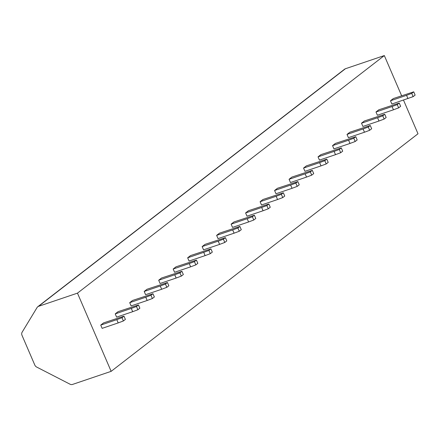<?xml version="1.0" encoding="UTF-8"?>
<svg xmlns="http://www.w3.org/2000/svg" width="440" height="440" viewBox="0 0 440 440"><rect width="100%" height="100%" fill="white"/><g stroke="black" fill="none" stroke-linecap="round" stroke-linejoin="round"><path stroke-width="0.66" d="M37.752 306.752L344.603 69.179A3.586 3.097 52.3 0 1 345.395 68.756L38.544 306.328A3.586 3.097 -127.7 0 0 37.752 306.752A3.586 3.097 -127.7 0 0 37.092 307.5L22.121 332.216A3.586 3.097 -127.7 0 0 22 335.319L34.804 365.046A3.586 3.097 -127.7 0 0 36.669 367.054L70.004 384.192A3.586 3.097 -127.7 0 0 72.517 384.434L111.15 371.344L418 133.771L403.497 100.089M38.544 306.328L77.468 293.145L111.15 371.344M77.468 293.145L384.324 55.567L401.627 95.75M390.478 100.766L393.327 98.56L413.727 91.834L415.129 95.095L413.132 96.641L391.881 104.027L390.478 100.766L406.543 95.326L407.946 98.582M393.459 109.797L398.646 107.855L400.642 106.309L399.24 103.054L378.84 109.775L375.991 111.986L377.394 115.242L393.459 109.797L392.057 106.541L375.991 111.986M378.972 121.017L384.159 119.07L386.155 117.524L384.752 114.268L364.353 120.995L361.504 123.2L362.907 126.456L378.972 121.017L377.57 117.755L361.504 123.2M364.485 132.231L369.672 130.29L371.668 128.744L370.266 125.483L349.866 132.209L347.017 134.415L348.42 137.676L364.485 132.231L363.083 128.975L347.017 134.415M349.998 143.446L355.185 141.504L357.181 139.959L355.779 136.703L335.379 143.423L332.53 145.635L333.933 148.891L349.998 143.446L348.596 140.19L332.53 145.635M335.511 154.666L340.698 152.719L342.694 151.173L341.291 147.917L320.892 154.644L318.043 156.849L319.445 160.105L335.511 154.666L334.109 151.404L318.043 156.849M321.024 165.88L326.211 163.939L328.207 162.393L326.805 159.132L306.405 165.858L303.556 168.064L304.959 171.325L321.024 165.88L319.622 162.624L303.556 168.064M306.537 177.095L311.724 175.153L313.72 173.607L312.318 170.352L291.918 177.073L289.069 179.284L290.472 182.54L306.537 177.095L305.135 173.839L289.069 179.284M292.05 188.315L297.236 186.368L299.233 184.822L297.831 181.566L277.431 188.293L274.582 190.498L275.985 193.754L292.05 188.315L290.648 185.053L274.582 190.498M277.563 199.529L282.75 197.588L284.746 196.042L283.344 192.781L262.944 199.507L260.095 201.713L261.498 204.974L277.563 199.529L276.155 196.273L260.095 201.713M263.076 210.744L268.263 208.802L270.259 207.257L268.857 204.001L248.457 210.722L245.608 212.933L247.011 216.189L263.076 210.744L261.668 207.488L245.608 212.933M248.589 221.964L253.776 220.017L255.772 218.471L254.37 215.215L233.97 221.941L231.121 224.147L232.524 227.403L248.589 221.964L247.181 218.702L231.121 224.147M234.102 233.178L239.289 231.237L241.285 229.691L239.882 226.43L219.483 233.156L216.634 235.362L218.037 238.623L234.102 233.178L232.694 229.922L216.634 235.362M219.615 244.393L224.802 242.451L226.798 240.906L225.396 237.65L204.996 244.371L202.147 246.582L203.549 249.838L219.615 244.393L218.207 241.137L202.147 246.582M205.128 255.613L210.315 253.666L212.311 252.12L210.909 248.864L190.509 255.591L187.66 257.796L189.063 261.052L205.128 255.613L203.72 252.351L187.66 257.796M190.641 266.827L195.828 264.886L197.824 263.34L196.422 260.079L176.022 266.805L173.173 269.011L174.576 272.272L190.641 266.827L189.233 263.571L173.173 269.011M176.154 278.041L181.34 276.1L183.337 274.555L181.935 271.298L161.535 278.02L158.686 280.231L160.089 283.486L176.154 278.041L174.746 274.786L158.686 280.231M161.667 289.262L166.854 287.315L168.85 285.769L167.448 282.513L147.048 289.24L144.199 291.445L145.602 294.701L161.667 289.262L160.259 286L144.199 291.445M147.174 300.476L152.367 298.534L154.363 296.989L152.955 293.728L132.561 300.454L129.712 302.659L131.114 305.921L147.174 300.476L145.772 297.22L129.712 302.659M132.688 311.691L137.88 309.749L139.876 308.204L138.468 304.948L118.074 311.668L115.225 313.88L116.628 317.136L132.688 311.691L131.285 308.435L115.225 313.88M118.201 322.911L123.393 320.964L125.389 319.418L123.981 316.162L103.587 322.889L100.738 325.094L102.141 328.35L118.201 322.911L116.798 319.649L100.738 325.094M345.395 68.756L384.324 55.567M406.543 95.326L411.73 93.379L413.727 91.834M411.73 93.379L413.132 96.641M399.24 103.054L397.243 104.599L392.057 106.541M398.646 107.855L397.243 104.599M384.752 114.268L382.756 115.814L377.57 117.755M384.159 119.07L382.756 115.814M370.266 125.483L368.269 127.028L363.083 128.975M369.672 130.29L368.269 127.028M355.779 136.703L353.782 138.248L348.596 140.19M355.185 141.504L353.782 138.248M341.291 147.917L339.295 149.463L334.109 151.404M340.698 152.719L339.295 149.463M326.805 159.132L324.808 160.677L319.622 162.624M326.211 163.939L324.808 160.677M312.318 170.352L310.321 171.897L305.135 173.839M311.724 175.153L310.321 171.897M297.831 181.566L295.834 183.112L290.648 185.053M297.236 186.368L295.834 183.112M283.344 192.781L281.347 194.326L276.155 196.273M282.75 197.588L281.347 194.326M268.857 204.001L266.86 205.546L261.668 207.488M268.263 208.802L266.86 205.546M254.37 215.215L252.373 216.761L247.181 218.702M253.776 220.017L252.373 216.761M239.882 226.43L237.886 227.975L232.694 229.922M239.289 231.237L237.886 227.975M225.396 237.65L223.399 239.195L218.207 241.137M224.802 242.451L223.399 239.195M210.909 248.864L208.912 250.41L203.72 252.351M210.315 253.666L208.912 250.41M196.422 260.079L194.425 261.624L189.233 263.571M195.828 264.886L194.425 261.624M181.935 271.298L179.938 272.844L174.746 274.786M181.34 276.1L179.938 272.844M167.448 282.513L165.451 284.059L160.259 286M166.854 287.315L165.451 284.059M152.955 293.728L150.964 295.273L145.772 297.22M152.367 298.534L150.964 295.273M138.468 304.948L136.477 306.493L131.285 308.435M137.88 309.749L136.477 306.493M123.981 316.162L121.985 317.708L116.798 319.649M123.393 320.964L121.985 317.708"/></g></svg>
